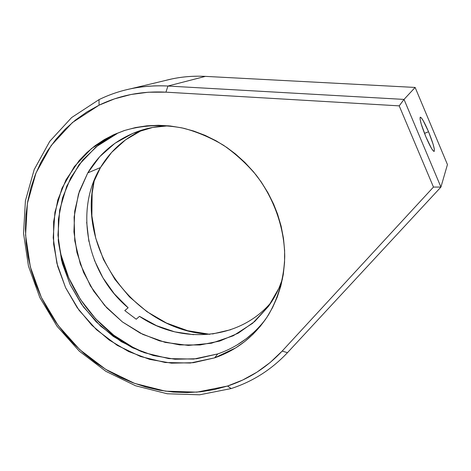 <?xml version="1.0" encoding="UTF-8"?>
<svg xmlns="http://www.w3.org/2000/svg" width="471" height="471" viewBox="0 0 471 471"><rect width="100%" height="100%" fill="white"/><g stroke="black" fill="none" stroke-linecap="round" stroke-linejoin="round"><path stroke-width="0.71" d="M124.715 130.426L112.746 135.142L123.861 130.708C142.813 124.95 163.455 124.079 184.12 128.377C197.814 132.157 210.961 137.797 223.56 145.286C235.641 153.758 246.516 163.696 256.177 175.1C274.263 198.903 284.366 227.923 284.737 256.371C284.113 277.572 278.496 297.554 268.541 314.752C255.264 335.652 237.296 350.018 214.646 357.854L217.732 353.927C236.931 347.298 252.88 335.758 265.585 319.291M164.997 80.582C177.997 77.085 191.462 75.684 205.391 76.379L415.134 87.441L404.024 99.41L440.927 187.075L287.469 352.673L282.164 351.083C266.727 367.539 248.517 379.19 227.534 386.032L196.896 392.143L165.451 391.166L134.612 383.394L105.692 369.341L79.852 349.729L58.116 325.432L41.377 297.454L30.344 266.933L25.569 235.111L27.406 203.331L35.984 172.998L51.145 145.586L72.434 122.531L99.045 105.192L99.028 99.616L71.651 117.538L49.773 141.318L34.206 169.56L25.416 200.764L23.55 233.445L28.466 266.139L39.805 297.484L57.003 326.215L79.316 351.166L105.857 371.313L135.566 385.761L167.258 393.774L199.598 394.804L231.143 388.563L227.534 386.032L231.143 388.563C252.75 381.551 271.526 369.588 287.469 352.673C271.526 369.588 252.75 381.551 231.143 388.563L199.598 394.804L167.258 393.774L135.566 385.761L105.857 371.313L79.316 351.166L57.003 326.215L39.805 297.484L28.466 266.139L23.55 233.445L25.416 200.764L34.206 169.56L49.773 141.318L71.651 117.538L99.028 99.616C109.031 94.724 119.634 91.097 130.838 88.742C142.86 86.246 155.224 85.339 167.929 86.034L205.391 76.379C193.999 75.802 182.883 76.638 172.039 78.898L164.997 80.582M428.545 131.733L424.489 133.381L428.545 131.733L433.12 144.256L434.256 148.777L434.344 151.156L433.979 151.397L433.349 150.979L431.401 148.23L425.914 136.896C421.315 125.492 419.443 118.916 420.291 117.173C421.798 117.615 424.548 122.466 428.545 131.733C433.096 143.007 434.963 149.56 434.127 151.391C432.672 151.02 429.935 146.187 425.914 136.896L421.209 123.967L420.12 119.481L420.132 117.308L421.227 117.732L423.205 120.641L428.545 131.733M447.45 164.562L440.927 187.075L447.45 164.562L415.134 87.441L404.024 99.41L167.929 86.034L205.391 76.379L415.134 87.441L447.45 164.562M399.208 105.863L433.467 187.064L282.164 351.083L270.177 362.493L256.942 372.178L242.653 380.05L227.534 386.032L214.323 389.582L200.799 391.766L187.087 392.59L173.31 392.066L159.581 390.218L146.022 387.08L132.74 382.693L119.84 377.112L107.417 370.394L95.584 362.599L84.409 353.792L73.994 344.06L64.409 333.468L55.737 322.111L48.036 310.077L41.377 297.454L35.808 284.343L31.386 270.849L28.16 257.066L26.152 243.118L25.405 229.106L25.929 215.153L27.748 201.376L30.856 187.894L35.248 174.823L40.912 162.301L47.818 150.437L55.919 139.357L65.163 129.184L75.49 120.028L86.817 111.992L99.045 105.192L114.612 98.833L131.103 94.477L148.294 92.228L165.939 92.163L399.208 105.863L433.467 187.064L440.927 187.075L404.024 99.41L399.208 105.863L165.939 92.163L167.929 86.034L404.024 99.41L399.208 105.863M214.646 357.854L235.677 347.898L244.614 341.64L252.874 334.398L260.345 326.25L266.963 317.236L272.627 307.469L277.278 297.013L280.846 285.979L283.283 274.463L284.549 262.606L284.619 250.501L283.477 238.308L281.122 226.133L277.578 214.14L273.61 204.078L267.946 192.739L261.217 181.941L253.504 171.803L244.885 162.442L235.459 153.964L226.828 147.47L216.195 140.858L205.103 135.365L193.64 131.026L181.965 127.888L170.184 125.975L158.45 125.286L146.858 125.822L135.554 127.553L124.621 130.455L114.194 134.476L104.35 139.563L95.195 145.645L86.788 152.651L79.222 160.493L66.04 179.739L57.78 200.01L53.623 221.723L53.617 244.084L57.68 266.327L65.604 287.71L77.103 307.534L91.78 325.161L109.148 339.997L128.654 351.549L149.678 359.385L171.521 363.17L193.434 362.694L214.646 357.854L190.331 363.029L165.239 362.517L140.529 356.506L117.279 345.378L96.49 329.706L79.016 310.201L65.604 287.71L56.856 263.189L53.199 237.678L54.901 212.291L62.007 188.2L74.347 166.569L91.492 148.542L112.746 135.142L117.079 133.629L107.417 138.81L98.439 144.968L82.831 159.91L70.756 177.779L62.543 197.849L58.398 219.345L58.357 241.482L62.349 263.501L70.179 284.667L81.548 304.284L96.066 321.717L113.258 336.394L132.575 347.804L153.393 355.534L175.024 359.255L196.731 358.743L217.732 353.927L214.646 357.854M94.406 179.675L92.139 193.363L91.874 215.842L95.725 238.161L103.496 259.568L114.9 279.374L129.537 296.936L146.934 311.667L166.534 323.071L187.705 330.713L209.748 334.286M440.927 187.075L433.467 187.064L282.164 351.083L287.469 352.673L440.927 187.075M167.929 86.034C143.049 84.821 120.081 89.349 99.028 99.616L99.045 105.192C119.499 95.277 141.8 90.932 165.939 92.163L167.929 86.034M94.406 179.669C76.526 251.167 136.472 331.201 209.889 334.292M237.243 344.849L246.192 338.779L254.47 331.731M117.079 133.629L96.013 146.899L79.004 164.744L66.747 186.157L59.67 210.007L57.951 235.135L61.536 260.392L70.179 284.667L83.438 306.921L100.729 326.215L121.312 341.71L144.326 352.697L168.801 358.614L193.652 359.085L217.732 353.927M58.216 239.751L60.971 254.711L68.754 277.855L80.429 299.426L95.589 318.743L113.752 335.181L134.329 348.181L142.083 351.872C97.609 332.673 64.08 287.916 58.21 239.727M87.777 172.898C99.458 153.246 116.272 139.375 138.209 131.297C147.817 127.935 157.885 126.098 168.406 125.792L152.745 127.435L132.804 133.381L114.93 143.29L99.752 156.66L87.777 172.898L100.47 167.558L87.777 172.898L79.364 191.32L74.718 211.214L73.929 231.85L76.944 252.503L83.603 272.474L93.652 291.096L106.734 307.769L122.419 321.928L140.193 333.091L159.481 340.851L179.634 344.89L199.975 344.99L219.769 341.063L238.273 333.156L254.752 321.446L268.511 306.291L252.55 323.341L233.157 335.811L211.397 343.241L188.371 345.42L165.18 342.393L142.872 334.416L122.419 321.928L104.697 305.526L90.456 285.95L80.317 264.043L74.759 240.74L74.1 217.066L78.469 194.087L87.777 172.898M282.494 278.885C279.839 286.921 276.306 294.404 271.885 301.346L268.511 306.291L278.914 288.205L282.494 278.897M143.072 129.737C124.786 138.009 110.585 150.614 100.47 167.558L92.493 184.644M142.001 130.214L125.586 139.799L111.603 152.421L100.47 167.558C73.959 211.179 87.471 274.045 128.136 307.781L124.78 310.583L136.225 319.226L139.487 316.341L156.531 325.673L174.759 331.867L193.61 334.687M86.664 222.2L88.872 241.435M94.359 260.157L102.931 277.808L114.306 293.845L128.136 307.781L124.78 310.583L136.225 319.226L139.487 316.341C180.864 344.731 239.798 340.162 271.484 301.964M212.492 333.98L230.772 329.688M172.039 78.898L130.838 88.742"/></g></svg>
